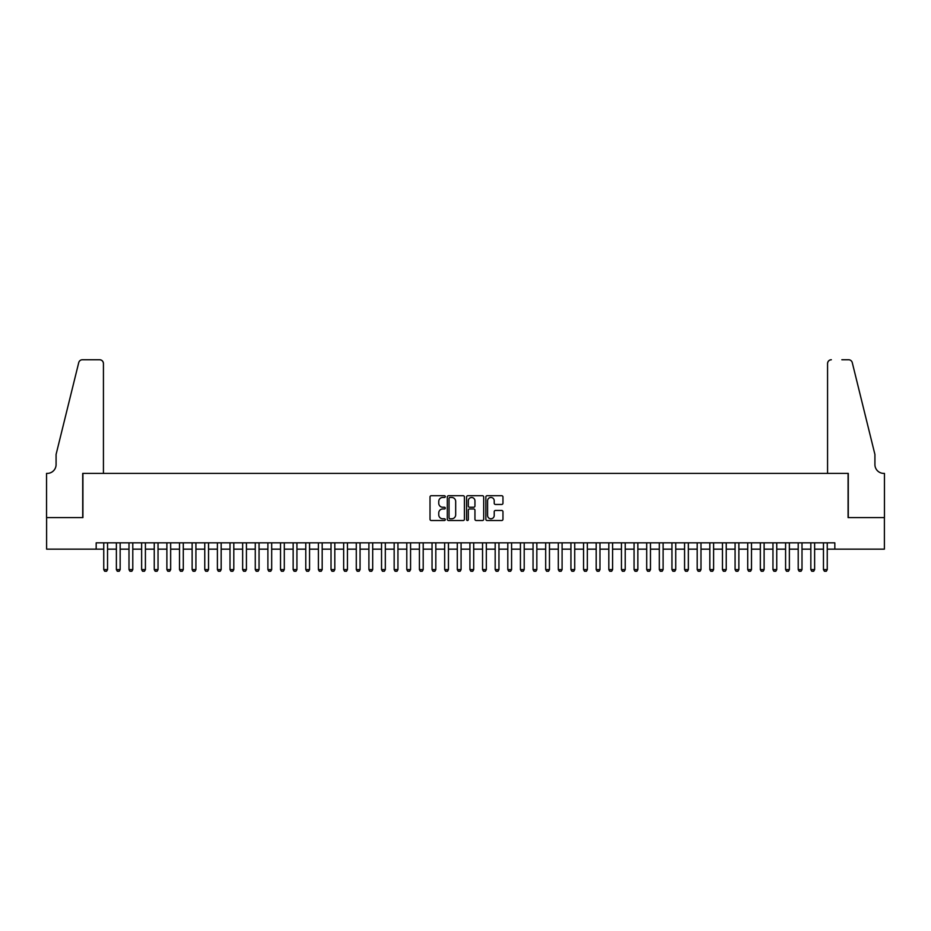 <?xml version="1.0" encoding="UTF-8"?>
<svg xmlns="http://www.w3.org/2000/svg" width="931" height="931" viewBox="0 0 931 931"><rect width="100%" height="100%" fill="white"/><g stroke="black" fill="none" stroke-linecap="round" stroke-linejoin="round"><path stroke-width="1.4" d="M445.297 496.584A0.873 0.873 0 0 0 444.436 495.723L431.262 495.723A1.234 1.234 0 0 0 430.017 496.956L430.017 519.265A1.234 1.234 0 0 0 431.262 520.51L444.436 520.51A0.873 0.873 0 0 0 445.297 519.638A0.873 0.873 0 0 0 444.436 518.776L442.725 518.776A3.968 3.968 0 0 1 438.757 514.808L438.757 512.946A3.968 3.968 0 0 1 442.725 508.978L444.436 508.978A0.873 0.873 0 0 0 445.297 508.117A0.873 0.873 0 0 0 444.436 507.244L442.725 507.244A3.968 3.968 0 0 1 438.757 503.275L438.757 501.425A3.968 3.968 0 0 1 442.725 497.457L444.436 497.457A0.873 0.873 0 0 0 445.297 496.584M501.716 504.462A1.234 1.234 0 0 0 502.961 503.217L502.961 496.956A1.234 1.234 0 0 0 501.716 495.723L487.099 495.723A1.234 1.234 0 0 0 485.854 496.956L485.854 519.265A1.234 1.234 0 0 0 487.099 520.51L501.716 520.51A1.234 1.234 0 0 0 502.961 519.265L502.961 511.713A1.234 1.234 0 0 0 501.716 510.467L495.467 510.467A1.234 1.234 0 0 0 494.221 511.713L494.221 515.46A3.317 3.317 0 0 1 490.905 518.776A3.317 3.317 0 0 1 487.588 515.46L487.588 500.773A3.317 3.317 0 0 1 490.905 497.457A3.317 3.317 0 0 1 494.221 500.773L494.221 503.217A1.234 1.234 0 0 0 495.467 504.462L501.716 504.462M96.172 549.15L46.608 549.15L46.608 517.589L82.917 517.589L82.917 473.39L848.083 473.39L848.083 517.589L884.392 517.589L884.392 549.15L834.828 549.15L834.828 542.843L96.172 542.843L96.172 549.15L103.748 549.15M464.418 496.956A1.234 1.234 0 0 0 463.173 495.723L448.556 495.723A1.234 1.234 0 0 0 447.311 496.956L447.311 519.265A1.234 1.234 0 0 0 448.556 520.51L463.173 520.51A1.234 1.234 0 0 0 464.418 519.265L464.418 496.956M467.828 495.723L482.444 495.723A1.234 1.234 0 0 1 483.689 496.956L483.689 519.265A1.234 1.234 0 0 1 482.444 520.51L476.195 520.51A1.234 1.234 0 0 1 474.95 519.265L474.95 510.223A1.234 1.234 0 0 0 473.716 508.978L469.561 508.978A1.234 1.234 0 0 0 468.316 510.223L468.316 519.638A0.873 0.873 0 0 1 467.455 520.51A0.873 0.873 0 0 1 466.582 519.638L466.582 496.956A1.234 1.234 0 0 1 467.828 495.723M107.542 549.15L116.375 549.15M120.157 549.15L129.002 549.15M132.784 549.15L141.628 549.15M145.411 549.15L154.255 549.15M158.037 549.15L166.882 549.15M170.664 549.15L179.508 549.15M183.291 549.15L192.135 549.15M195.917 549.15L204.762 549.15M208.544 549.15L217.389 549.15M221.171 549.15L230.015 549.15M233.797 549.15L242.642 549.15M246.424 549.15L255.269 549.15M259.051 549.15L267.895 549.15M271.677 549.15L280.522 549.15M284.304 549.15L293.149 549.15M296.931 549.15L305.775 549.15M309.558 549.15L318.402 549.15M322.184 549.15L331.029 549.15M334.811 549.15L343.655 549.15M347.438 549.15L356.282 549.15M360.064 549.15L368.909 549.15M372.691 549.15L381.535 549.15M385.318 549.15L394.162 549.15M397.944 549.15L406.789 549.15M410.571 549.15L419.416 549.15M423.198 549.15L432.042 549.15M435.824 549.15L444.669 549.15M448.451 549.15L457.296 549.15M461.078 549.15L469.922 549.15M473.704 549.15L482.549 549.15M486.331 549.15L495.176 549.15M498.958 549.15L507.802 549.15M511.585 549.15L520.429 549.15M524.211 549.15L533.056 549.15M536.838 549.15L545.682 549.15M549.465 549.15L558.309 549.15M562.091 549.15L570.936 549.15M574.718 549.15L583.562 549.15M587.345 549.15L596.189 549.15M599.971 549.15L608.816 549.15M612.598 549.15L621.442 549.15M625.225 549.15L634.069 549.15M637.851 549.15L646.696 549.15M650.478 549.15L659.323 549.15M663.105 549.15L671.949 549.15M675.731 549.15L684.576 549.15M688.358 549.15L697.203 549.15M700.985 549.15L709.829 549.15M713.612 549.15L722.456 549.15M726.238 549.15L735.083 549.15M738.865 549.15L747.709 549.15M751.492 549.15L760.336 549.15M764.118 549.15L772.963 549.15M776.745 549.15L785.589 549.15M789.372 549.15L798.216 549.15M801.998 549.15L810.843 549.15M814.625 549.15L823.458 549.15M827.252 549.15L834.828 549.15M449.917 497.457A0.873 0.873 0 0 0 449.045 498.329L449.045 517.904A0.873 0.873 0 0 0 449.917 518.776L451.71 518.776A3.968 3.968 0 0 0 455.678 514.808L455.678 501.425A3.968 3.968 0 0 0 451.71 497.457L449.917 497.457M474.95 500.831A3.317 3.317 0 0 0 471.633 497.515A3.317 3.317 0 0 0 468.316 500.831L468.316 506.01A1.234 1.234 0 0 0 469.561 507.244L473.716 507.244A1.234 1.234 0 0 0 474.95 506.01L474.95 500.831M107.542 542.843L107.542 569.609L106.588 571.25L104.691 571.25L103.748 569.609L103.748 542.843M103.748 569.609L107.542 569.609M103.434 473.39L103.434 363.544A3.782 3.782 0 0 0 99.64 359.75L82.405 359.75A3.782 3.782 0 0 0 78.728 362.636L56.081 454.456L56.081 464.557A8.833 8.833 0 0 1 47.248 473.39L46.55 473.39L46.55 517.589L82.719 517.589L82.719 473.39L103.434 473.39L103.434 363.544C103.19 361.251 101.933 359.994 99.64 359.75L89.167 359.75M78.728 362.636C79.694 360.553 79.694 360.553 78.728 362.636C79.694 360.553 79.694 360.553 78.728 362.636M56.081 464.557A8.833 8.833 0 0 1 47.248 473.39M827.566 473.39L827.566 363.544L827.566 473.39L848.281 473.39L848.281 517.589L884.45 517.589L884.45 473.39L883.752 473.39A8.833 8.833 0 0 1 874.919 464.557A8.833 8.833 0 0 0 883.752 473.39M867.971 426.293L852.272 362.636L874.919 454.456L874.919 464.557M841.833 359.75L848.595 359.75A3.782 3.782 0 0 1 852.272 362.636C851.306 360.553 851.306 360.553 852.272 362.636C851.306 360.553 851.306 360.553 852.272 362.636M831.36 359.75A3.782 3.782 0 0 0 827.566 363.544C827.81 361.251 829.067 359.994 831.36 359.75M120.157 542.843L120.157 569.609L119.215 571.25L117.318 571.25L116.375 569.609L116.375 542.843M116.375 569.609L120.157 569.609M132.784 542.843L132.784 569.609L131.841 571.25L129.944 571.25L129.002 569.609L129.002 542.843M129.002 569.609L132.784 569.609M145.411 542.843L145.411 569.609L144.468 571.25L142.571 571.25L141.628 569.609L141.628 542.843M141.628 569.609L145.411 569.609M158.037 542.843L158.037 569.609L157.095 571.25L155.198 571.25L154.255 569.609L154.255 542.843M154.255 569.609L158.037 569.609M170.664 542.843L170.664 569.609L169.721 571.25L167.824 571.25L166.882 569.609L166.882 542.843M166.882 569.609L170.664 569.609M183.291 542.843L183.291 569.609L182.348 571.25L180.451 571.25L179.508 569.609L179.508 542.843M179.508 569.609L183.291 569.609M195.917 542.843L195.917 569.609L194.975 571.25L193.078 571.25L192.135 569.609L192.135 542.843M192.135 569.609L195.917 569.609M208.544 542.843L208.544 569.609L207.601 571.25L205.704 571.25L204.762 569.609L204.762 542.843M204.762 569.609L208.544 569.609M221.171 542.843L221.171 569.609L220.228 571.25L218.331 571.25L217.389 569.609L217.389 542.843M217.389 569.609L221.171 569.609M233.797 542.843L233.797 569.609L232.855 571.25L230.958 571.25L230.015 569.609L230.015 542.843M230.015 569.609L233.797 569.609M246.424 542.843L246.424 569.609L245.481 571.25L243.585 571.25L242.642 569.609L242.642 542.843M242.642 569.609L246.424 569.609M259.051 542.843L259.051 569.609L258.108 571.25L256.211 571.25L255.269 569.609L255.269 542.843M255.269 569.609L259.051 569.609M271.677 542.843L271.677 569.609L270.735 571.25L268.838 571.25L267.895 569.609L267.895 542.843M267.895 569.609L271.677 569.609M284.304 542.843L284.304 569.609L283.361 571.25L281.465 571.25L280.522 569.609L280.522 542.843M280.522 569.609L284.304 569.609M296.931 542.843L296.931 569.609L295.988 571.25L294.091 571.25L293.149 569.609L293.149 542.843M293.149 569.609L296.931 569.609M309.558 542.843L309.558 569.609L308.615 571.25L306.718 571.25L305.775 569.609L305.775 542.843M305.775 569.609L309.558 569.609M322.184 542.843L322.184 569.609L321.242 571.25L319.345 571.25L318.402 569.609L318.402 542.843M318.402 569.609L322.184 569.609M334.811 542.843L334.811 569.609L333.868 571.25L331.971 571.25L331.029 569.609L331.029 542.843M331.029 569.609L334.811 569.609M347.438 542.843L347.438 569.609L346.495 571.25L344.598 571.25L343.655 569.609L343.655 542.843M343.655 569.609L347.438 569.609M360.064 542.843L360.064 569.609L359.122 571.25L357.225 571.25L356.282 569.609L356.282 542.843M356.282 569.609L360.064 569.609M372.691 542.843L372.691 569.609L371.748 571.25L369.851 571.25L368.909 569.609L368.909 542.843M368.909 569.609L372.691 569.609M385.318 542.843L385.318 569.609L384.375 571.25L382.478 571.25L381.535 569.609L381.535 542.843M381.535 569.609L385.318 569.609M397.944 542.843L397.944 569.609L397.002 571.25L395.105 571.25L394.162 569.609L394.162 542.843M394.162 569.609L397.944 569.609M410.571 542.843L410.571 569.609L409.628 571.25L407.731 571.25L406.789 569.609L406.789 542.843M406.789 569.609L410.571 569.609M423.198 542.843L423.198 569.609L422.255 571.25L420.358 571.25L419.416 569.609L419.416 542.843M419.416 569.609L423.198 569.609M435.824 542.843L435.824 569.609L434.882 571.25L432.985 571.25L432.042 569.609L432.042 542.843M432.042 569.609L435.824 569.609M448.451 542.843L448.451 569.609L447.508 571.25L445.612 571.25L444.669 569.609L444.669 542.843M444.669 569.609L448.451 569.609M461.078 542.843L461.078 569.609L460.135 571.25L458.238 571.25L457.296 569.609L457.296 542.843M457.296 569.609L461.078 569.609M473.704 542.843L473.704 569.609L472.762 571.25L470.865 571.25L469.922 569.609L469.922 542.843M469.922 569.609L473.704 569.609M486.331 542.843L486.331 569.609L485.388 571.25L483.492 571.25L482.549 569.609L482.549 542.843M482.549 569.609L486.331 569.609M498.958 542.843L498.958 569.609L498.015 571.25L496.118 571.25L495.176 569.609L495.176 542.843M495.176 569.609L498.958 569.609M511.585 542.843L511.585 569.609L510.642 571.25L508.745 571.25L507.802 569.609L507.802 542.843M507.802 569.609L511.585 569.609M524.211 542.843L524.211 569.609L523.269 571.25L521.372 571.25L520.429 569.609L520.429 542.843M520.429 569.609L524.211 569.609M536.838 542.843L536.838 569.609L535.895 571.25L533.998 571.25L533.056 569.609L533.056 542.843M533.056 569.609L536.838 569.609M549.465 542.843L549.465 569.609L548.522 571.25L546.625 571.25L545.682 569.609L545.682 542.843M545.682 569.609L549.465 569.609M562.091 542.843L562.091 569.609L561.149 571.25L559.252 571.25L558.309 569.609L558.309 542.843M558.309 569.609L562.091 569.609M574.718 542.843L574.718 569.609L573.775 571.25L571.878 571.25L570.936 569.609L570.936 542.843M570.936 569.609L574.718 569.609M587.345 542.843L587.345 569.609L586.402 571.25L584.505 571.25L583.562 569.609L583.562 542.843M583.562 569.609L587.345 569.609M599.971 542.843L599.971 569.609L599.029 571.25L597.132 571.25L596.189 569.609L596.189 542.843M596.189 569.609L599.971 569.609M612.598 542.843L612.598 569.609L611.655 571.25L609.758 571.25L608.816 569.609L608.816 542.843M608.816 569.609L612.598 569.609M625.225 542.843L625.225 569.609L624.282 571.25L622.385 571.25L621.442 569.609L621.442 542.843M621.442 569.609L625.225 569.609M637.851 542.843L637.851 569.609L636.909 571.25L635.012 571.25L634.069 569.609L634.069 542.843M634.069 569.609L637.851 569.609M650.478 542.843L650.478 569.609L649.535 571.25L647.639 571.25L646.696 569.609L646.696 542.843M646.696 569.609L650.478 569.609M663.105 542.843L663.105 569.609L662.162 571.25L660.265 571.25L659.323 569.609L659.323 542.843M659.323 569.609L663.105 569.609M675.731 542.843L675.731 569.609L674.789 571.25L672.892 571.25L671.949 569.609L671.949 542.843M671.949 569.609L675.731 569.609M688.358 542.843L688.358 569.609L687.415 571.25L685.519 571.25L684.576 569.609L684.576 542.843M684.576 569.609L688.358 569.609M700.985 542.843L700.985 569.609L700.042 571.25L698.145 571.25L697.203 569.609L697.203 542.843M697.203 569.609L700.985 569.609M713.612 542.843L713.612 569.609L712.669 571.25L710.772 571.25L709.829 569.609L709.829 542.843M709.829 569.609L713.612 569.609M726.238 542.843L726.238 569.609L725.296 571.25L723.399 571.25L722.456 569.609L722.456 542.843M722.456 569.609L726.238 569.609M738.865 542.843L738.865 569.609L737.922 571.25L736.025 571.25L735.083 569.609L735.083 542.843M735.083 569.609L738.865 569.609M751.492 542.843L751.492 569.609L750.549 571.25L748.652 571.25L747.709 569.609L747.709 542.843M747.709 569.609L751.492 569.609M764.118 542.843L764.118 569.609L763.176 571.25L761.279 571.25L760.336 569.609L760.336 542.843M760.336 569.609L764.118 569.609M776.745 542.843L776.745 569.609L775.802 571.25L773.905 571.25L772.963 569.609L772.963 542.843M772.963 569.609L776.745 569.609M789.372 542.843L789.372 569.609L788.429 571.25L786.532 571.25L785.589 569.609L785.589 542.843M785.589 569.609L789.372 569.609M801.998 542.843L801.998 569.609L801.056 571.25L799.159 571.25L798.216 569.609L798.216 542.843M798.216 569.609L801.998 569.609M814.625 542.843L814.625 569.609L813.682 571.25L811.785 571.25L810.843 569.609L810.843 542.843M810.843 569.609L814.625 569.609M827.252 542.843L827.252 569.609L826.309 571.25L824.412 571.25L823.458 569.609L823.458 542.843M823.458 569.609L827.252 569.609"/></g></svg>

